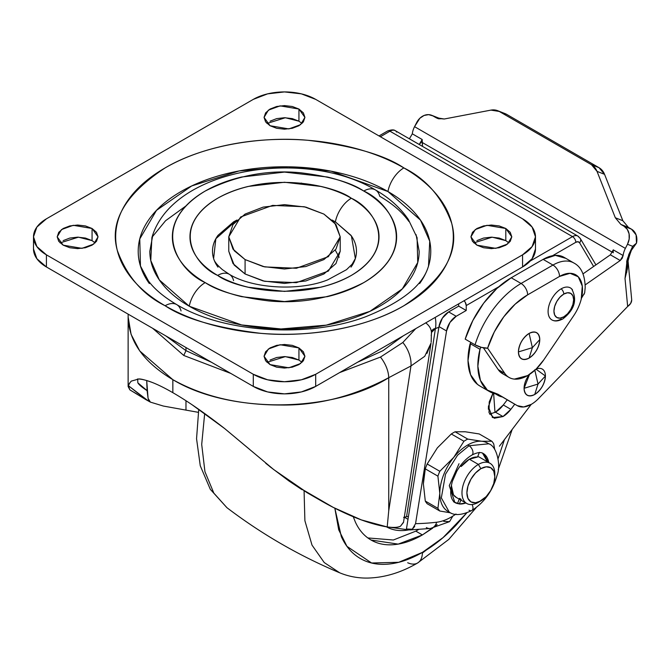<?xml version="1.0" encoding="UTF-8"?>
<svg xmlns="http://www.w3.org/2000/svg" width="670" height="670" viewBox="0 0 670 670"><rect width="100%" height="100%" fill="white"/><g stroke="black" fill="none" stroke-linecap="round" stroke-linejoin="round"><path stroke-width="1" d="M494.812 476.747L494.812 473.908A23.215 13.408 120 0 0 478.388 464.427L480.851 468.69A19.74 11.398 -60 0 1 494.812 476.747A19.74 11.398 -60 0 1 480.851 500.917A19.74 11.398 -60 0 1 466.898 492.86A19.74 11.398 -60 0 1 480.851 468.69L478.388 464.427A23.215 13.408 120 0 0 461.973 492.86A23.215 13.408 120 0 0 478.388 502.341L480.851 500.917L475.516 502.776L470.985 501.897L467.962 498.413L466.898 492.86L467.962 486.085L470.985 479.109L475.516 473.003L480.851 468.69L486.194 466.831L490.725 467.71L493.748 471.194L494.812 476.747L493.748 483.531L490.725 490.507L486.194 496.612L478.388 502.341A23.215 13.408 -60 0 1 465.332 502.408A23.215 13.408 -60 0 1 463.682 483.464A23.215 13.408 -60 0 1 478.388 464.427L469.36 459.21A23.215 13.408 120 0 0 461.153 466.496L460.215 465.952L461.153 466.496L460.499 465.566L461.153 466.496L469.36 459.21L478.388 464.427A23.215 13.408 -60 0 1 491.453 464.36A23.215 13.408 -60 0 1 494.762 475.407M448.649 511.771A39.471 22.788 -60 0 1 439.805 493.338A39.471 22.788 -60 0 1 453.766 457.367L439.805 471.286A44.12 25.468 120 0 0 437.912 476.152L425.283 468.866L437.912 476.152L439.805 493.338L437.912 508.329L425.283 501.043L437.912 508.329A44.12 25.468 120 0 0 439.805 511.017L427.175 503.731L439.805 511.017L450.6 512.843L439.805 511.017A44.12 25.468 -60 0 1 437.912 508.329L439.805 493.338L437.912 476.152A44.12 25.468 -60 0 1 439.805 471.286L427.175 463.992L437.343 447.887L451.304 433.976A44.12 25.468 -60 0 1 453.196 432.82A44.12 25.468 -60 0 1 455.089 431.79A44.12 25.468 120 0 0 453.196 432.82A44.12 25.468 120 0 0 451.304 433.976L463.933 441.262L453.766 457.367L463.933 441.262L451.304 433.976L437.343 447.887L427.175 463.992L439.805 471.286L453.766 457.367A39.471 22.788 -60 0 1 467.719 444.997L469.034 445.751L488.773 443.8L469.034 445.751A5.569 3.216 60 0 1 472.677 450.659A5.569 3.216 60 0 1 471.822 455.131A5.569 3.216 -120 0 0 472.677 450.659A5.569 3.216 -120 0 0 469.034 445.751L457.577 455.206L445.533 474.159L441.329 497.877L449.294 512.165L441.329 497.877L445.533 474.159L457.577 455.206L469.034 445.751L467.719 444.997A39.471 22.788 120 0 0 453.766 457.367A39.471 22.788 120 0 0 439.805 493.338A39.471 22.788 120 0 0 447.326 511.001M447.987 511.411L449.294 512.165C454.444 515.816 461.948 515.255 471.822 510.49A5.569 3.216 -120 0 0 472.082 504.527A5.569 3.216 60 0 1 471.822 510.49A5.569 3.216 60 0 1 469.034 510.213M454.31 502.148L459.017 503.798A28.324 16.356 -60 0 1 454.394 502.224M455.089 431.79L465.256 431.773L455.089 431.79L467.719 439.084L455.089 431.79M451.345 485.264A23.215 13.408 120 0 0 455.717 497.09M487.442 461.798L482.526 453.096M459.511 498.38L457.702 503.036L459.511 498.38L461.153 499.326L459.344 503.982L465.876 502.969A28.324 16.356 -60 0 1 459.344 503.982L454.871 502.517C450.366 499.183 449.528 492.123 452.359 481.345L456.798 471.186C461.128 463.833 466.136 458.481 471.822 455.131C476.965 452.443 480.758 451.881 483.196 453.448L488.757 462.56A28.324 16.356 -60 0 0 483.673 453.741M479.728 457.342L477.794 456.429M485.063 455.642L487.458 461.806M453.556 501.755L454.871 502.517L449.269 485.641L459.017 463.732M479.377 452.359L477.568 457.015A23.215 13.408 120 0 0 469.36 459.21L477.568 457.015L479.276 452.619M451.345 485.273L453.498 494.912L456.505 497.559M481.68 441.254A39.471 22.788 120 0 0 467.719 444.997A39.471 22.788 -60 0 1 481.68 441.254L467.719 439.084A44.12 25.468 120 0 0 463.933 441.262A44.12 25.468 -60 0 1 467.719 439.084L481.68 441.254L491.847 441.237L479.218 433.951L465.256 431.773L479.218 433.951L491.847 441.237A44.12 25.468 -60 0 1 493.731 443.925L494.694 449.453L493.731 443.925A44.12 25.468 120 0 0 491.847 441.237L481.68 441.254A39.471 22.788 -60 0 1 487.467 443.046L488.773 443.8C497.232 446.32 500.976 466.211 497.106 475.248C492.651 490.859 484.217 502.601 471.822 510.49M425.283 501.043A44.12 25.468 120 0 0 427.175 503.731A44.12 25.468 -60 0 1 425.283 501.043L423.39 483.857L425.283 501.043M425.283 468.866L423.39 483.857L423.892 476.018L425.283 468.866A44.12 25.468 -60 0 1 427.175 463.992A44.12 25.468 120 0 0 425.283 468.866M457.702 503.036L459.344 503.982L461.153 499.326M230.815 373.433L183.789 355.477L185.975 350.644L185.975 347.546L185.975 350.644L165.833 335.913L185.975 350.644L183.789 355.477L152.66 328.308M185.975 350.644L211.486 362.277L185.975 350.644M357.487 362.277L382.997 350.644L403.147 335.913L382.997 350.644L357.487 362.277M137.383 394.328L129.88 389.881L128.129 386.557L129.335 383.449L131.328 381.104L138.774 379.002C146.671 379.555 158.028 384.111 172.843 392.679L172.843 379.672C143.648 362.202 128.74 341.281 128.129 316.91L128.129 386.557M198.278 412.326L163.338 406.045L150.39 402.117L148.078 398.357L146.705 380.526L147.107 390.652C141.889 387.235 138.791 384.588 137.819 382.729L137.71 379.002M146.194 399.806L128.288 385.618L129.88 389.881L145.909 399.638M406.564 516.679L403.591 517.408L406.564 516.679L435.425 328.56L406.564 516.679L408.44 516.553M403.558 522.072L400.526 526.168C397.729 527.566 393.29 527.826 387.201 526.938C371.733 524.442 353.76 517.935 333.283 507.416L303.786 490.289L273.787 469.62L302.103 489.72M128.129 316.952L131.094 334.38L139.762 350.979L172.843 379.672C229.4 413.934 332.471 413.172 388.734 377.696L410.97 365.962L388.734 510.867L388.734 377.696C353.191 396.498 317.228 405.61 280.839 405.023C239.131 404.99 203.127 396.548 172.843 379.672L172.843 392.679C187.633 401.204 204.894 413.156 224.618 428.524L273.787 469.62L303.786 490.289C315.578 497.726 325.411 503.438 333.283 507.416L361.323 519.895L387.201 526.938L388.734 510.867L388.734 377.696L410.97 365.962L388.734 510.867L387.201 526.938C393.809 527.767 398.248 527.508 400.526 526.168L403.507 522.441L431.028 343.057L426.974 353.4M198.278 412.31L185.975 410.115L185.975 400.744L185.975 410.115L163.338 406.045L150.39 402.117L149.025 400.76M431.162 342.06L431.446 332.362M431.455 332.496L432.183 330.226L433.524 329.045L438.875 327.337L435.425 328.56A23.215 16.139 -106.9 0 0 435.215 317.404A23.215 16.139 73.1 0 1 435.425 328.56L431.455 332.471M319.707 499.988L306.977 492.634L273.787 469.62L265.714 463.263M249.65 449.403L224.618 428.524L192.391 404.982M172.91 392.721L172.441 392.444M152.4 382.511C145.239 379.932 140.692 378.759 138.774 378.994L131.328 381.104M130.365 382.067L128.288 385.618L148.564 401.137M148.573 399.856L148.313 399.144M148.078 398.349L147.107 390.66L137.919 382.888M415.718 328.66L402.812 342.504L380.459 357.085L402.812 342.504A23.215 14.598 64.9 0 1 410.97 365.962A23.215 14.598 -115.1 0 0 402.812 342.504L415.718 328.66M380.459 357.085A23.215 13.073 58.8 0 1 388.734 377.696A23.215 13.073 -121.2 0 0 380.459 357.085L339.598 372.604M183.789 355.477L152.651 328.308M410.97 365.962L424.73 356.314L431.011 343.132M431.438 332.253A23.215 15.787 176.2 0 0 425.726 322.881A23.215 15.787 -3.8 0 1 431.438 332.211A23.215 15.787 -3.8 0 1 431.179 335.62M245.086 273.988L234.207 265.102L228.763 251.242L233.009 263.553L245.086 273.988L263.168 280.965L284.49 283.41L305.813 280.965L323.895 273.988L335.972 263.553L340.218 251.242L328.367 271.074L296.408 282.665L264.734 281.325L245.086 273.988L245.086 259.583L245.086 273.988M332.027 220.028L335.385 221.854A23.215 13.408 -60 0 1 351.323 198.245C334.464 185.406 268.034 170.205 217.649 198.245C169.1 227.331 195.414 265.68 217.649 275.42C226.519 280.537 236.736 284.474 248.319 287.246L284.49 291.4L320.662 287.246C332.245 284.474 342.462 280.537 351.323 275.42C360.192 270.303 367.018 264.399 371.817 257.716C376.615 251.024 379.011 244.064 379.011 236.828C379.011 229.592 376.615 222.633 371.817 215.949C367.018 209.258 360.192 203.362 351.323 198.245C342.462 193.127 332.245 189.183 320.662 186.411L284.49 182.257L248.319 186.411C236.736 189.183 226.519 193.127 217.649 198.245C208.789 203.362 201.963 209.258 197.164 215.949C192.365 222.633 189.97 229.592 189.97 236.828C189.97 244.064 192.365 251.024 197.164 257.716C201.963 264.399 208.789 270.303 217.649 275.42A23.215 13.408 -60 0 1 229.215 274.239A23.215 13.408 120 0 0 217.649 275.42C234.517 288.251 300.947 303.451 351.323 275.42C399.881 246.326 373.559 207.976 351.323 198.245A23.215 13.408 120 0 0 335.385 221.854L351.398 235.915L355.36 258.503L352.102 264.248L346.524 269.675L327.764 279.834C298.661 291.601 252.071 288.452 229.266 274.264L222.448 269.667C217.063 264.993 214.124 261.275 213.621 258.503L215.841 238.738L236.946 220.036M149.343 283.561C141.923 273.209 138.204 262.439 138.204 251.242C138.204 240.036 141.923 229.266 149.343 218.914C156.763 208.571 167.333 199.442 181.051 191.52C194.769 183.597 210.589 177.5 228.512 173.212C246.434 168.924 265.094 166.78 284.49 166.78C303.887 166.78 322.546 168.924 340.469 173.212C358.391 177.5 374.212 183.597 387.93 191.52A23.215 13.408 -60 0 1 403.868 167.91C384.706 155.013 352.872 145.817 308.368 140.34C264.407 136.119 205.162 144.243 165.113 167.91C125.039 194.35 109.126 221.921 117.367 250.614C126.856 276.308 142.769 294.691 165.113 305.746C180.942 314.892 199.199 321.935 219.886 326.876C240.564 331.826 262.104 334.297 284.49 334.297C306.877 334.297 328.409 331.826 349.095 326.876C369.781 321.935 388.031 314.892 403.868 305.746C419.696 296.609 431.89 286.073 440.458 274.13C449.026 262.188 453.314 249.751 453.314 236.828C453.314 223.906 449.026 211.469 440.458 199.526C431.89 187.592 419.696 177.048 403.868 167.91C388.031 158.765 369.781 151.73 349.095 146.78C328.409 141.831 306.877 139.36 284.49 139.36C262.104 139.36 240.564 141.831 219.886 146.78C199.199 151.73 180.942 158.765 165.113 167.91C149.284 177.048 137.082 187.592 128.514 199.526C119.955 211.469 115.667 223.906 115.667 236.828C115.667 249.751 119.955 262.188 128.514 274.13C137.082 286.073 149.284 296.609 165.113 305.746A23.215 13.408 -60 0 1 176.671 304.574A23.215 13.408 120 0 0 165.113 305.746C184.267 318.652 216.1 327.839 260.613 333.317C304.565 337.546 363.81 329.422 403.868 305.746C443.942 279.306 459.855 251.744 451.614 223.043C442.125 197.349 426.204 178.965 403.868 167.91A23.215 13.408 120 0 0 387.93 191.52L420.467 220.095L429.73 241.183L428.515 265.998C423.214 285.11 402.26 302.028 365.636 316.759C308.208 338.517 222.641 332.521 176.721 304.599C164.091 297.17 154.653 289.281 148.413 280.939L140.457 265.998L139.762 238.964L156.487 210.355L191.704 185.95L239.09 170.951L288.284 166.813L331.072 171.177L387.93 191.52C401.64 199.442 412.209 208.571 419.638 218.914C427.058 229.266 430.768 240.036 430.768 251.242C430.768 262.439 427.058 273.209 419.638 283.561M152.911 234.601L149.82 251.242C149.82 261.551 153.237 271.467 160.071 280.99C166.905 290.52 176.637 298.929 189.258 306.215A23.215 13.408 -60 0 1 205.204 282.606C178.823 271.057 147.593 225.555 205.204 191.05C235.622 175.682 267.338 169.585 300.344 172.743C329.908 176.377 351.055 182.483 363.776 191.05C374.296 197.122 382.394 204.124 388.089 212.055C393.776 219.986 396.623 228.244 396.623 236.828C396.623 245.413 393.776 253.67 388.089 261.602C382.394 269.533 374.296 276.534 363.776 282.606C353.266 288.678 341.139 293.351 327.404 296.642L284.49 301.567L241.577 296.642C227.842 293.351 215.715 288.678 205.204 282.606C194.685 276.534 186.587 269.533 180.892 261.602C175.205 253.67 172.358 245.413 172.358 236.828C172.358 228.244 175.205 219.986 180.892 212.055C186.587 204.124 194.685 197.122 205.204 191.05C215.715 184.979 227.842 180.305 241.577 177.022L284.49 172.089L327.404 177.022C341.139 180.305 353.266 184.979 363.776 191.05A23.215 13.408 -60 0 1 375.334 189.87A23.215 13.408 120 0 0 363.776 191.05C390.158 202.6 421.38 248.101 363.776 282.606C333.359 297.974 301.642 304.079 268.628 300.914C239.064 297.279 217.926 291.174 205.204 282.606A23.215 13.408 120 0 0 189.258 306.215L241.602 324.942L280.99 328.962L326.282 325.151L369.915 311.349L402.335 288.87L417.728 262.54L417.092 237.649L408.348 219.492C400.258 207.7 389.27 197.834 375.384 189.903C304.833 147.534 171.88 168.12 151.889 237.649L150.775 260.496L159.309 279.909L189.258 306.215C201.888 313.51 216.452 319.129 232.951 323.074C249.449 327.019 266.635 328.987 284.49 328.987C302.346 328.987 319.523 327.019 336.03 323.074C352.529 319.129 367.093 313.51 379.714 306.215C392.344 298.929 402.075 290.52 408.909 280.99C415.743 271.467 419.16 261.551 419.16 251.242L416.07 234.601M508.89 242.892L505.808 240.622L505.808 228.487L511.796 236.828L507.45 244.098L495.733 248.352L476.914 245.17L470.926 236.828L475.273 229.559L486.99 225.304L505.808 228.487L505.808 240.622L492.199 237.172L473.841 242.892M302.011 362.336L298.937 360.058L298.937 347.923L304.925 356.264L300.579 363.542L288.862 367.788L270.043 364.606L264.055 356.264L268.402 348.995L280.119 344.74L298.937 347.923L298.937 360.058L285.328 356.616L266.97 362.336M95.14 242.892L92.066 240.622L92.066 228.487L98.046 236.828L93.708 244.098L81.983 248.352L63.164 245.17L57.184 236.828L61.531 229.559L73.248 225.304L92.066 228.487L92.066 240.622L78.449 237.172L60.091 242.892M302.011 123.456L298.937 121.186L298.937 109.051L304.925 117.392L300.579 124.662L288.862 128.916L270.043 125.734L264.055 117.392L268.402 110.123L280.119 105.868L298.937 109.051L298.937 121.186L285.328 117.736L266.97 123.456M315.687 386.406L301.374 391.933L284.49 393.868L267.606 391.933L253.293 386.406L46.423 266.97L36.858 258.712L33.5 248.964A44.12 25.468 0 0 0 46.423 266.97L46.423 254.843A44.12 25.468 180 0 1 33.5 236.828A44.12 25.468 180 0 1 46.423 218.822L253.293 99.378A44.12 25.468 180 0 1 315.687 99.378L522.558 218.822A44.12 25.468 180 0 1 535.481 236.828A44.12 25.468 180 0 1 522.558 254.843L315.687 374.279A44.12 25.468 180 0 1 253.293 374.279L253.293 386.406A44.12 25.468 0 0 0 315.687 386.406L315.687 374.279L315.687 386.406L522.558 266.97L315.687 386.406M535.481 248.964L532.122 258.712L522.558 266.97L522.558 254.843L522.558 266.97A44.12 25.468 0 0 0 535.481 248.964L535.481 236.828L532.122 246.577L522.558 254.843L315.687 374.279L301.374 379.798L284.49 381.733L267.606 379.798L253.293 374.279L46.423 254.843L46.423 266.97L253.293 386.406L253.293 374.279L46.423 254.843L36.858 246.577L33.5 236.828L36.858 227.08L46.423 218.822L253.293 99.378L267.606 93.859L284.49 91.924L301.374 93.859L315.687 99.378L522.558 218.822L532.122 227.08L535.481 236.828M298.937 121.186L292.313 118.623L284.49 117.727L276.668 118.623L270.043 121.186M92.066 240.622L85.433 238.068L77.62 237.163L69.797 238.068L63.164 240.622M298.937 360.058L292.313 357.504L284.49 356.599L276.668 357.504L270.043 360.058M505.808 240.622L499.183 238.068L491.361 237.163L483.547 238.068L476.914 240.622M505.808 228.487L499.183 225.932L491.361 225.036L483.547 225.932L476.914 228.487L472.484 232.314L470.926 236.828L472.484 241.342L476.914 245.17L483.547 247.724L491.361 248.629L499.183 247.724L505.808 245.17L510.239 241.342L511.796 236.828L510.239 232.314L505.808 228.487M298.937 347.923L292.313 345.368L284.49 344.472L276.668 345.368L270.043 347.923L265.613 351.75L264.055 356.264L265.613 360.778L270.043 364.606L276.668 367.168L284.49 368.065L292.313 367.168L298.937 364.606L303.368 360.778L304.925 356.264L303.368 351.75L298.937 347.923M92.066 228.487L85.433 225.932L77.62 225.036L69.797 225.932L63.164 228.487L58.742 232.314L57.184 236.828L58.742 241.342L63.164 245.17L69.797 247.724L77.62 248.629L85.433 247.724L92.066 245.17L96.497 241.342L98.046 236.828L96.497 232.314L92.066 228.487M298.937 109.051L292.313 106.496L284.49 105.592L276.668 106.496L270.043 109.051L265.613 112.878L264.055 117.392L265.613 121.907L270.043 125.734L276.668 128.288L284.49 129.193L292.313 128.288L298.937 125.734L303.368 121.907L304.925 117.392L303.368 112.878L298.937 109.051M301.676 183.161L301.065 183.103M185.866 206.008L165.557 220.74L152.031 237.197M408.909 221.485C402.075 211.955 392.344 203.546 379.714 196.26A23.215 13.408 -60 0 0 375.334 189.87M332.035 220.036L335.385 221.854L350.988 235.338C354.639 240.429 356.465 245.731 356.465 251.242C356.465 256.752 354.639 262.045 350.988 267.137M217.993 267.137C214.333 262.045 212.507 256.752 212.507 251.242C212.507 245.731 214.333 240.429 217.993 235.338L233.596 221.854L236.954 220.028M176.671 304.574A23.215 13.408 -60 0 1 181.051 310.955M229.215 274.239A23.215 13.408 -60 0 1 233.596 280.621M339.213 257.305L335.251 250.103M386.196 526.67C391.732 529.878 398.131 531.117 405.367 530.397L408.834 529.911L386.423 526.804M437.167 524.66L422.401 534.936L415.835 531.143L422.401 534.936L432.736 528.128M488.397 409.269L488.472 405.978M304.079 490.926L304.892 520.707L312.011 545.112L324.23 562.549L339.707 572.808L324.23 562.549L312.011 545.112L304.892 520.707L304.079 490.926M417.619 562.993A23.215 13.408 -120 0 0 422.401 552.381L398.717 562.298L371.599 563.001L346.951 546.351L338.702 529.786L334.841 508.22L341.34 536.636C345.787 546.486 352.127 553.78 360.359 558.529C368.584 563.277 378.073 565.12 388.826 564.056C399.58 562.993 410.769 559.098 422.401 552.381A23.215 13.408 60 0 1 417.619 562.993A23.215 13.408 60 0 1 407.687 562.741M204.677 413.541L201.704 444.428L204.936 471.672L213.822 493.103L226.971 507.726L213.822 493.103L204.936 471.672L201.704 444.428L204.677 413.541M339.774 572.842L339.707 572.808C348.492 576.434 357.755 578.193 367.487 578.076C384.362 577.691 401.062 572.666 417.594 563.009L448.816 539.392L476.32 507.466M426.413 549.961L422.393 553.043M498.128 458.573L504.46 439.579L498.12 458.548M466.747 512.893L443.071 537.6L422.401 552.381C434.043 545.665 445.232 536.628 455.985 525.28L466.772 512.885M494.988 412.435L493.623 393.391M353.283 516.763L355.301 521.905C358.986 530.045 364.237 536.092 371.046 540.02C377.855 543.956 385.711 545.481 394.605 544.593C403.507 543.713 412.77 540.497 422.401 534.936L398.189 544.115L371.046 540.02M367.864 537.943L393.349 540.003L415.835 531.143L418.499 529.551M488.472 406.146L488.405 409.11M323.895 214.082L334.774 222.968L340.218 236.828L328.367 256.66L296.408 268.26L264.734 266.911L245.086 259.583L234.207 250.697L228.763 236.828L240.614 216.996L272.573 205.397L304.247 206.745L323.895 214.082L305.813 207.105L284.49 204.66L263.168 207.105L245.086 214.082L233.009 224.517L228.763 236.828L233.009 249.14L245.086 259.583L263.168 266.551L284.49 269.005L305.813 266.551L323.895 259.583L335.972 249.14L340.218 236.828L335.972 224.517L323.895 214.082M534.744 369.823L538.027 384.044L545.413 375.987L536.017 369.178A15.092 8.71 -60 0 1 545.413 375.987A15.092 8.71 -60 0 1 534.744 394.471L538.027 384.044L524.074 388.307C524.752 395.35 528.312 397.402 534.744 394.471C541.184 389.974 544.735 383.81 545.413 375.987L538.027 384.044L534.744 394.471A15.092 8.71 -60 0 1 524.074 388.307L538.027 384.044L534.744 369.823M529.099 333.434L532.382 347.655L539.769 339.598C539.09 332.555 535.539 330.503 529.099 333.434A15.092 8.71 -60 0 1 539.769 339.598A15.092 8.71 -60 0 1 529.099 358.082L532.382 347.655L518.429 351.918C519.108 358.961 522.667 361.013 529.099 358.082C535.539 353.584 539.09 347.42 539.769 339.598L532.382 347.655L529.099 358.082A15.092 8.71 -60 0 1 518.429 351.918L532.382 347.655L529.099 333.434C522.667 337.931 519.108 344.095 518.429 351.918A15.092 8.71 -60 0 1 529.099 333.434M502.307 396.942A36.473 21.063 -60 0 1 497.617 395.124M565.388 258.218L555.346 255.371L543.11 259.374L511.227 277.774L496.872 288.477L483.715 303.125L472.853 320.495L465.189 339.137L475.047 344.824A9.288 2.764 17.3 0 0 487.626 348.174L504.761 373.374C507.09 376.791 510.297 378.709 514.393 379.103L527.642 375.594A37.151 21.448 -60 0 1 509.15 377.486A37.151 21.448 -60 0 1 504.761 373.374L498.195 369.58A37.151 21.448 120 0 0 502.584 373.692M574.341 263.276A41.791 24.128 120 0 0 552.959 265.06A9.288 5.36 60 0 1 559.525 276.434L527.642 294.842L559.525 276.434A32.503 18.768 -60 0 1 581.233 299.18A32.503 18.768 -60 0 1 573.654 315.754L543.789 359.865A37.151 21.448 -60 0 1 527.642 375.594L536.176 369.019L543.789 359.865L573.654 315.754A32.503 18.768 120 0 0 581.233 299.18L582.28 286.098L578.26 276.785L570.069 273.301L559.525 276.434A9.288 5.36 -120 0 0 552.959 265.06L521.076 283.469A9.288 5.36 60 0 1 527.642 294.842L527.642 294.842A9.288 5.36 -120 0 0 521.076 283.469L511.227 277.774A71.045 41.012 120 0 0 465.189 339.137L475.047 344.824A71.045 41.012 -60 0 1 521.076 283.469A71.045 41.012 120 0 0 475.047 344.824L481.445 347.378L487.626 348.174A61.757 35.652 -60 0 1 527.642 294.842A9.288 5.36 -120 0 0 521.076 283.469L552.959 265.06L543.11 259.374L511.227 277.774L521.076 283.469A9.288 5.36 60 0 1 527.642 294.842L515.171 304.147L503.731 316.877L494.293 331.968L487.626 348.174L504.761 373.374L498.195 369.58L483.405 347.831L498.195 369.58L503.137 374.011M553.353 320.528C555.74 321.433 558.897 320.905 562.833 318.937A4.64 2.68 -120 0 0 563.797 316.818A4.64 2.68 60 0 1 562.842 318.937A4.64 2.68 60 0 1 561.167 319.012A18.484 10.67 -60 0 1 548.102 311.466A18.484 10.67 -60 0 1 561.167 288.829A18.484 10.67 120 0 0 549.082 305.143A18.484 10.67 120 0 0 551.954 319.942M563.797 316.818A13.928 8.04 -60 0 1 553.939 311.123A13.928 8.04 -60 0 1 563.797 294.063A4.64 2.68 -120 0 0 561.167 288.829A4.64 2.68 60 0 1 563.797 294.063L560.028 297.103L556.829 301.416L554.693 306.341L553.939 311.123L554.693 315.051L556.829 317.505L560.028 318.124L563.797 316.818L567.565 313.769L570.756 309.465L572.892 304.54L573.646 299.75L572.892 295.83L570.756 293.376L567.565 292.757L563.797 294.063A13.928 8.04 -60 0 1 573.646 299.75A13.928 8.04 -60 0 1 563.797 316.818M507.425 399.965A27.864 16.088 120 0 0 507.533 400.024L517.382 405.71A27.864 16.088 -60 0 1 517.274 405.651L497.693 394.211L517.274 405.651L523.697 406.958L531.31 404.337A27.864 16.088 -60 0 1 517.382 405.71M489.594 414.152L495.44 412.184L502.986 416.547L492.659 417.569L488.413 406.891L492.969 393.173L489.217 401.992L489.016 412.67L494.301 418.256L502.986 416.547L495.44 412.184A20.661 11.934 120 0 0 503.312 404.973L507.215 399.839L503.312 404.973L510.867 409.337A20.661 11.934 -60 0 1 502.986 416.547L510.867 409.337L514.769 404.203L510.867 409.337L503.312 404.973L495.44 412.184M627.966 262.322L627.396 268.846L625.018 278.494L627.656 306.475L538.58 398.533A27.864 16.088 -60 0 1 531.31 404.337A27.864 16.088 120 0 0 538.58 398.533L627.656 306.475L625.018 278.494L626.819 262.699L628.787 254.508L632.681 246.317L627.489 244.265L625.37 248.386L414.554 126.672A13.928 8.04 120 0 0 412.318 133.824A13.928 8.04 -60 0 1 414.554 126.672L419.847 118.255L424.043 115.475L428.616 114.637L432.87 115.877L435.986 117.677L444.26 119L490.943 110.114L499.217 111.438L591.476 164.703L597.02 171.361L615.32 217.758L620.864 224.416L623.979 226.209L627.271 229.333L629.088 233.855L629.163 239.098L627.489 244.265L625.37 248.386L414.554 126.672L416.673 122.551A13.928 11.331 111.6 0 1 431.539 115.24A13.928 11.331 111.6 0 1 432.87 115.877L439.143 118.917L435.986 117.677L437.518 118.414L444.26 119L490.943 110.114A17.412 14.171 111.6 0 1 497.676 110.692A17.412 14.171 111.6 0 1 499.217 111.438L506.755 114.419L599.014 167.684L591.476 164.703L499.217 111.438L504.77 113.498M409.404 138.791L419.253 144.477L421.204 142.3L422.175 139.511L422.544 146.42L422.175 142.45L612.489 252.33L422.175 142.45A13.928 8.04 120 0 1 422.175 139.511L419.227 144.502L409.404 138.791L412.318 133.824L422.175 139.511L412.318 133.824M635.713 243.939L636.5 243.135L636.09 234.894L631.517 229.19L628.401 227.39L622.857 220.74L604.558 174.334L599.014 167.684L506.755 114.419A17.412 14.171 -68.4 0 0 505.205 113.674L497.684 110.701M439.051 118.213A13.928 11.331 -68.4 0 1 440.399 118.85L432.87 115.877L438.783 118.104M470.7 342.32L468.012 360.56L470.575 374.723L477.543 384.429L480.172 386.171M610.362 254.818L613.284 249.851L623.134 255.538L622.17 258.319L620.219 260.504L585.22 284.884L620.219 260.504L610.362 254.818L583.042 273.846L610.362 254.818L620.219 260.504L623.134 255.538A13.928 8.04 -60 0 1 625.37 248.386A13.928 8.04 120 0 0 623.134 255.538L613.284 249.851A13.928 8.04 -60 0 0 613.284 252.783M480.893 347.228A79.345 45.811 120 0 0 479.996 349.296L477.861 366.247L480.423 380.409L487.4 390.116L497.961 394.236L517.274 405.651L497.961 394.236A57.109 32.972 -60 0 1 489.385 391.489A57.109 32.972 -60 0 1 479.996 349.296A79.345 45.811 -60 0 1 480.826 347.378M414.713 526.419L412.284 529.225L409.797 529.945L406.439 529.015L407.997 519.3L404.312 517.173L407.997 519.3L406.439 529.015L412.284 529.225L415.551 523.664L446.547 330.963L438.992 326.6L407.997 519.3L438.992 326.6L442.409 318.083L448.649 311.918L458.682 306.131L458.682 303.853L458.682 306.131L466.228 310.486L466.228 305.562L465.273 302.321L464.076 300.738A4.64 2.68 60 0 1 466.228 305.562L466.228 310.486L456.195 316.282L449.964 322.446L446.547 330.963L415.551 523.664A459.737 265.429 120 0 0 436.681 522.231A55.727 32.177 120 0 0 452.778 516.151L455.567 514.309M530.213 261.04L572.515 236.619L389.94 131.203L380.376 136.73L389.94 131.203L572.515 236.619A10.678 6.164 -60 0 1 577.825 236.075A10.678 6.164 -60 0 1 579.24 237.49A4.64 3.61 149.4 0 1 580.337 238.587A4.64 3.61 149.4 0 1 579.6 242.8L578.026 241.744L575.798 242.305L552.608 255.689L575.798 242.305A4.64 2.68 -120 0 0 572.515 236.619L530.213 261.04M499.435 446.187L531.226 404.378L499.435 446.187M593.62 266.476L579.6 242.8L593.62 266.476M498.781 286.768L466.228 305.562L498.781 286.768M395.258 130.667A10.678 6.164 120 0 0 389.94 131.203A4.64 2.68 -120 0 0 387.62 130.977A4.64 2.68 60 0 1 389.94 131.203A10.678 6.164 -60 0 1 395.258 130.667A10.678 6.164 -60 0 1 396.673 132.082M455.994 514.007A55.727 32.177 -60 0 1 452.778 516.151L449.562 521.654L443.749 521.394M456.195 316.282L466.228 310.486L458.682 306.131L448.649 311.918L456.195 316.282L448.649 311.918A13.928 8.04 120 0 0 438.992 326.6L446.547 330.963A13.928 8.04 -60 0 1 456.195 316.282M452.769 516.202L452.778 516.151A55.727 32.177 -60 0 1 436.681 522.231A10.678 8.015 83.4 0 1 430.467 528.462A10.678 8.015 -96.6 0 0 436.681 522.231A459.737 265.429 -60 0 1 415.551 523.664L415.517 523.89M449.553 521.654L430.366 528.479L409.797 529.945M430.467 528.462A10.678 8.015 83.4 0 1 426.329 527.583M577.833 236.075A10.678 6.164 120 0 0 572.515 236.619A4.64 2.68 60 0 1 575.798 242.305A6.038 3.484 -60 0 1 579.6 242.8A4.64 3.61 -30.6 0 0 580.346 238.587M631.676 299.515A13.928 8.827 -5.4 0 1 627.656 306.475L630.654 303.435L631.701 299.984M470.147 343.601L479.996 349.296L470.147 343.601A57.109 32.972 120 0 0 479.536 385.803M572.498 289.867A18.484 10.67 120 0 0 561.167 288.829M581.811 297.639L584.634 292.907M564.09 257.355A41.791 24.128 120 0 0 543.11 259.374L552.959 265.06A41.791 24.128 -60 0 1 573.939 263.042M584.692 292.673L583.922 294.524M529.493 374.455L524.074 388.307A15.092 8.71 -60 0 1 529.493 374.455M597.02 171.361L604.558 174.334L622.857 220.74L615.32 217.758L597.02 171.361L604.558 174.334A17.412 14.171 -68.4 0 0 599.014 167.684L591.476 164.703A17.412 14.171 111.6 0 1 597.02 171.361M631.517 229.19L620.864 224.416L628.401 227.39L631.517 229.19L623.979 226.209A13.928 11.331 111.6 0 1 627.489 244.265L632.681 246.317L636.5 243.135A13.928 11.331 -68.4 0 0 631.517 229.19M615.32 217.758L622.857 220.74L628.401 227.39L620.864 224.416L615.32 217.758M627.966 262.246L626.693 272.506M625.018 278.494L627.656 264.357C627.706 261.543 628.954 256.845 631.416 250.262L636.5 243.135L632.689 246.326C628.108 256.133 626.157 261.593 626.819 262.699L625.018 278.494L627.916 262.64M496.127 393.993L502.626 396.992M466.781 503.497L456.111 497.333M490.005 463.28L479.326 457.116M480.859 500.917L478.388 502.341M301.408 489.284L288.971 481.001L269.725 466.521M138.698 378.994L137.375 379.044M146.01 399.697L150.239 402.034M128.188 314.18L128.129 316.885M33.5 236.828L33.5 248.964M226.971 507.726C261.794 534.191 299.373 555.891 339.707 572.808M226.904 507.676L210.321 489.334L200.263 465.776L196.553 438.716L198.747 409.337M498.212 469.553L512.19 429.42M340.218 251.242L340.218 236.828M228.763 251.242L228.763 236.828M495.373 393.843L497.986 395.359M502.5 373.642L509.066 377.436M492.207 417.31L492.659 417.569M595.915 264.885L580.312 238.537L577.858 236.083L395.283 130.675C393.901 129.561 391.347 129.662 387.62 130.977L379.011 135.943M489.686 391.665L479.829 385.979M562.833 318.937C574.592 309.749 577.532 299.724 571.644 288.854M564.006 257.297L573.855 262.992C581.125 266.744 584.902 274.876 585.203 287.397L584.659 292.907M439.177 118.263L431.639 115.282M437.971 118.59L437.518 118.414M631.676 299.482L628.1 261.526M627.79 263.452L627.631 264.767"/></g></svg>
